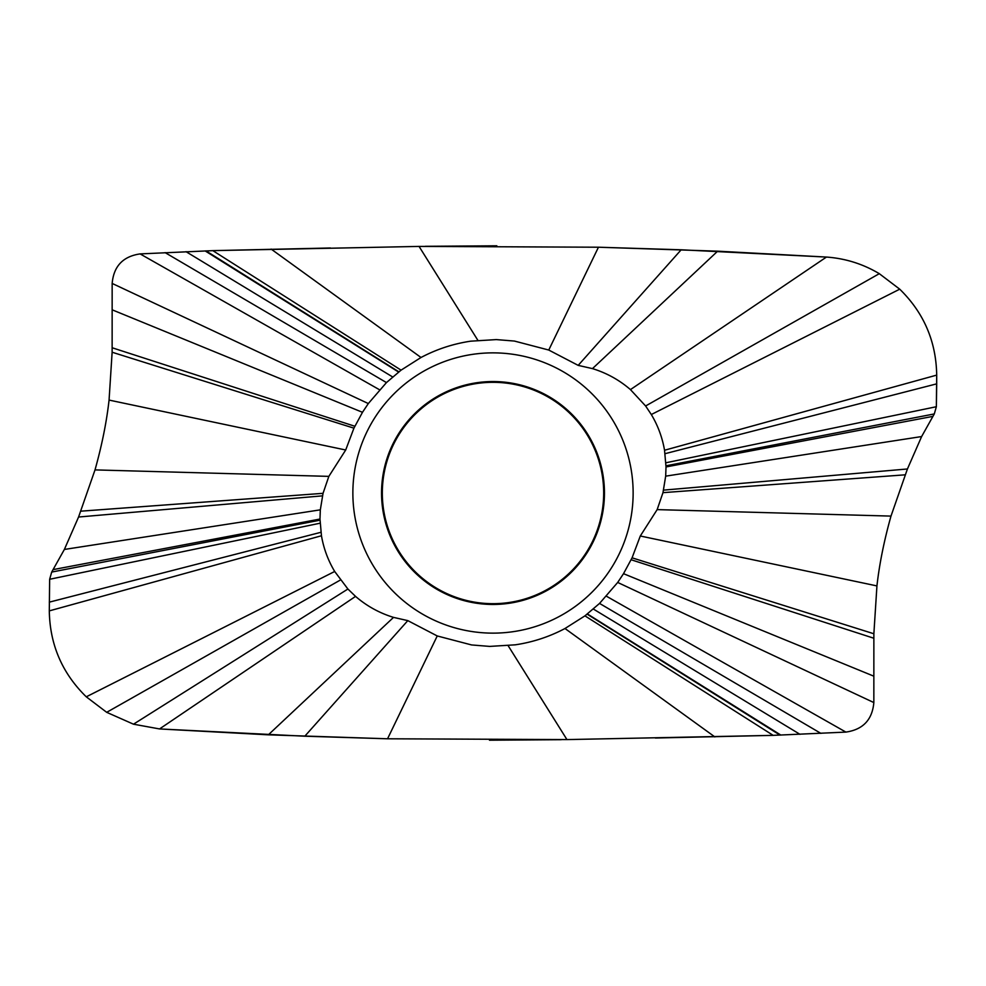 <?xml version="1.0" encoding="UTF-8"?>
<svg xmlns="http://www.w3.org/2000/svg" width="986" height="986" viewBox="0 0 986 986"><rect width="100%" height="100%" fill="white"/><g stroke="black" fill="none" stroke-linecap="round" stroke-linejoin="round"><path stroke-width="1.48" d="M330.433 247.991L212.828 250.641L140.111 253.907C123.016 256.385 113.686 266.232 112.157 283.438L112.133 352.236L109.064 400.082C106.611 421.934 101.928 445.204 95.013 469.903L78.572 517.021L64.373 549.448L51.703 572.065L49.645 579.275L49.3 610.889C49.842 644.597 62.167 673.241 86.275 696.819L106.698 712.323L133.492 724.192L159.547 728.937L268.34 734.829L387.547 738.785L566.95 739.586L773.172 735.359L845.889 732.093C862.984 729.615 872.314 719.768 873.842 702.562L873.867 633.764L876.936 585.918C879.389 564.066 884.072 540.784 890.987 516.097L907.428 468.979L921.627 436.551L934.297 413.935L936.355 406.725L936.7 375.111C936.145 341.378 923.82 312.735 899.725 289.181L879.302 273.677C862.947 263.94 845.335 258.406 826.453 257.063L717.66 251.171L598.453 247.215L419.05 246.414L212.828 250.641L140.111 253.907C123.016 256.385 113.686 266.232 112.157 283.438L112.133 352.236L109.064 400.082C106.611 421.934 101.928 445.204 95.013 469.903L78.572 517.021L64.373 549.448L51.703 572.065L49.645 579.275L49.3 610.889C49.855 644.622 62.18 673.253 86.275 696.819L334.685 571.473C328.067 560.381 323.654 548.475 321.461 535.755L319.982 519.043L320.327 509.836L323.038 493.333L328.843 476.374L345.704 449.998L353.925 428.158L362.478 412.308L368.32 403.557L386.45 382.58L401.068 370.144L421.01 357.487C436.601 349.241 453.153 343.806 470.692 341.181L496.291 339.591L514.421 341.057L548.758 350.042L578.19 365.375L592.475 368.616C606.612 372.967 619.27 379.955 630.448 389.606L645.608 405.985L651.315 414.527C657.933 425.607 662.333 437.513 664.539 450.245L666.018 466.945L665.673 476.152L662.974 492.655L657.157 509.614L640.296 536.002L632.075 557.829L623.522 573.679L617.692 582.443L599.55 603.42L584.944 615.856L564.99 628.513C549.412 636.759 532.847 642.194 515.321 644.819L489.709 646.409L471.591 644.943L437.242 635.958L407.81 620.625L393.525 617.384C379.4 613.033 366.743 606.045 355.552 596.394L347.91 589.024L334.685 571.473M49.3 602.15L320.931 532.304M493 633.135A140.135 140.135 0 0 0 633.135 493A140.135 140.135 0 0 0 493 352.865A140.135 140.135 0 0 0 352.865 493A140.135 140.135 0 0 0 493 633.135M655.37 738.021L773.172 735.359L845.889 732.093C862.984 729.615 872.314 719.768 873.842 702.562L873.867 633.764L876.936 585.918L640.296 536.002M876.936 585.918C879.389 564.066 884.072 540.784 890.987 516.097L907.428 468.979L663.566 490.128M907.428 468.979L921.627 436.551L934.297 413.935L936.355 406.725L936.7 383.85L665.069 453.683M936.7 383.85L936.7 375.111C936.158 341.402 923.833 312.759 899.725 289.181L651.315 414.527M899.725 289.181L879.302 273.677C863.021 263.965 845.396 258.431 826.453 257.063L681.178 249.791L578.19 365.375M206 250.888L398.862 371.821M205.162 250.925L398.59 372.03M109.064 400.082L345.704 449.998M78.572 517.021L322.434 495.859M493 382.321A110.678 110.678 0 0 1 603.678 493A110.678 110.678 0 0 1 493 603.678A110.678 110.678 0 0 1 382.321 493A110.678 110.678 0 0 1 493 382.321M86.275 696.819L106.698 712.323L133.492 724.192L159.547 728.937L304.81 736.209L407.81 620.625M780 735.112L587.151 614.167M780.838 735.075L587.409 613.958M304.81 736.209L387.547 738.785L437.242 635.958M489.475 740.203L561.268 739.685M508.147 645.694L566.95 739.586L574.567 739.451M681.178 249.791L598.453 247.215L548.758 350.042M496.833 245.797L425.114 246.315M419.05 246.414L477.865 340.306M49.3 610.889L321.461 535.755M49.645 579.275L320.093 523.209M890.987 516.097L657.157 509.614M905.025 474.833L662.974 492.655M921.627 436.551L665.673 476.152M932.855 416.388L666.018 466.945M934.297 413.935L666.006 465.811M936.355 406.725L665.907 462.779M936.7 375.111L664.539 450.245M879.302 273.677L645.608 405.985M826.453 257.063L630.448 389.606M717.66 251.171L592.475 368.616M271.15 249.088L421.01 357.487M212.828 250.641L401.068 370.144M186.021 251.676L392.625 376.935M165.106 252.626L386.45 382.58M140.111 253.907L379.499 389.741M112.157 283.438L368.32 403.557M112.157 309.814L362.478 412.308M112.157 347.762L354.837 426.248M112.133 352.236L353.925 428.158M95.013 469.903L328.843 476.374M80.975 511.167L323.038 493.333M64.373 549.448L320.327 509.836M53.145 569.612L319.982 519.043M51.703 572.065L319.994 520.189M106.698 712.323L340.392 580.014M133.492 724.192L347.91 589.024M159.547 728.937L355.552 596.394M268.34 734.829L393.525 617.384M714.85 736.912L564.99 628.513M773.172 735.359L584.944 615.856M799.979 734.323L593.375 609.052M820.894 733.374L599.55 603.42M845.889 732.093L606.501 596.259M873.842 702.562L617.692 582.443M873.842 676.186L623.522 573.679M873.842 638.238L631.163 559.752M873.867 633.764L632.075 557.829M493 381.545A111.455 111.455 0 0 0 381.545 493A111.455 111.455 0 0 0 493 604.455A111.455 111.455 0 0 0 604.455 493A111.455 111.455 0 0 0 493 381.545"/></g></svg>
